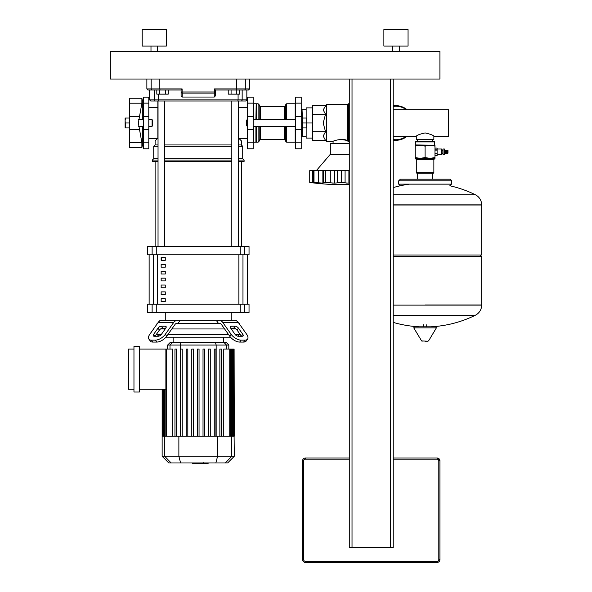 <?xml version="1.0" encoding="UTF-8"?>
<svg xmlns="http://www.w3.org/2000/svg" width="592" height="592" viewBox="0 0 592 592"><rect width="100%" height="100%" fill="white"/><g stroke="black" fill="none" stroke-linecap="round" stroke-linejoin="round"><path stroke-width="0.89" d="M441.506 154.616L442.054 154.068L442.054 149.561L441.506 149.014L441.506 154.616L437.111 154.616M443.016 154.616L444.385 154.616L444.385 149.014L443.016 149.014L443.016 154.616M444.385 153.461L445.65 153.187M444.385 150.168L445.65 150.442M446.42 150.442L445.65 150.168L445.65 153.461L446.42 153.187M447.189 150.442L446.42 150.168L446.42 153.461L447.189 153.187M447.189 153.461L447.959 153.187L447.959 150.442L447.189 150.168L447.189 153.461M425.078 141.925L434.691 141.925L433.869 141.103L416.294 141.103L415.466 141.925L425.078 141.925M415.192 145.225L434.965 145.225L434.965 146.106L430.021 145.225L425.078 146.106L420.135 145.225L415.192 146.106L415.466 141.925M416.294 172.686L416.842 173.234L433.322 173.234L433.869 172.686L416.294 172.686L416.294 159.507L433.869 159.507L434.965 158.404L415.192 158.404L415.192 157.524L420.135 158.404L425.078 157.524L430.021 158.404L434.965 157.524L434.965 158.404M415.192 146.106L415.192 157.524M425.078 146.106L425.078 157.524M434.965 146.106L434.965 157.524M444.881 153.461L444.881 150.168M434.965 149.813L437.111 149.813L437.111 148.104L434.965 148.111L437.111 148.104M434.965 153.513L437.111 153.513L437.111 149.813M434.965 150.116L437.111 150.116M437.111 155.518L434.965 155.518L437.111 155.518L437.111 153.513M434.965 153.816L437.111 153.816M425.078 304.984L481.659 304.984L425.078 304.984M393.221 305.124L481.659 305.124A11.263 11.263 0 0 1 475.376 315.225L393.221 315.225M414.666 326.814L435.816 326.814L436.4 327.857L413.756 327.857L414.348 326.814L435.497 326.814M425.078 341.236L427.986 341.236L425.078 341.236M480.008 254.997L481.659 256.647L393.221 256.647M393.221 194.768L475.376 194.768A11.263 11.263 0 0 1 481.659 204.869L393.221 205.01L481.659 205.01L481.659 254.997L393.221 254.997M451.444 184.142L398.712 184.142L398.712 180.841L451.444 180.841L451.444 184.142L449.802 185.784M407.074 109.712A17.301 17.301 0 0 0 393.221 105.894A17.301 17.301 0 0 1 407.074 109.712M395.967 140.282A17.301 17.301 0 0 1 393.221 140.06A17.301 17.301 0 0 0 407.074 136.241M433.869 139.453L433.869 136.241C433.337 135.25 430.406 134.14 425.078 132.911C419.758 134.14 416.827 135.25 416.294 136.241L416.294 139.453L433.869 139.453M393.221 109.712L448.699 109.712L448.699 136.241L433.869 136.241M393.221 136.241L416.294 136.241M352.025 79.032L349.28 79.032L349.28 547.57L352.025 547.57L352.025 79.032M393.221 79.032L390.476 79.032L390.476 547.57L393.221 547.57L393.221 79.032M390.476 547.57L352.025 547.57M439.908 559.655L439.908 460.783A2.745 2.745 0 0 0 437.162 458.038L393.221 458.038L437.162 458.038A2.745 2.745 0 0 1 439.908 460.783L438.813 460.783L438.813 559.655L439.908 559.655A2.745 2.745 0 0 1 437.162 562.4A2.745 2.745 0 0 0 439.908 559.655M302.593 460.783L303.689 460.783A1.65 1.65 0 0 1 305.339 459.133L305.339 458.038L349.28 458.038L305.339 458.038A2.745 2.745 0 0 0 302.593 460.783L302.593 559.655A2.745 2.745 0 0 0 305.339 562.4L437.162 562.4L305.339 562.4L305.339 561.305A1.65 1.65 0 0 1 303.689 559.655L302.593 559.655M152.092 119.68L152.092 126.274L152.64 125.726L152.64 120.228L152.092 119.68L148.792 119.68M125.119 125.452L125.119 127.924L125.563 127.924L125.119 120.509L125.119 125.452M125.119 118.037L125.119 120.509L125.563 118.037L125.119 118.037M129.567 127.924L125.563 127.924M129.567 122.981L125.563 122.981M129.567 118.037L125.563 118.037M141.888 98.257L129.567 98.257L129.567 147.697L141.888 147.697L141.888 142.753L138.358 122.981L141.888 103.2L141.888 98.257A60.806 60.806 0 0 1 142.324 100.455L142.324 119.68M141.888 147.697A60.806 60.806 0 0 0 142.324 145.499L142.324 126.274M236.785 94.143L231.08 94.143L231.08 90.021L236.785 90.021L236.785 94.143L239.642 94.143L239.642 90.021M231.08 94.143L228.223 94.143L228.223 90.021M165.383 94.143L159.67 94.143L159.67 90.021L165.383 90.021L165.383 94.143L168.232 94.143L168.232 90.021L181.108 90.021L181.108 91.997A1.095 1.08 -0 0 0 182.21 93.077L182.114 91.997L181.108 91.997L181.108 95.934L182.21 97.036L182.21 93.077L214.252 93.077A1.095 1.08 -0 0 0 215.347 91.997L215.347 90.014L248.485 90.021L249.587 88.918L214.341 88.918L215.347 90.014L214.341 88.918L214.252 97.036L182.21 97.036M159.67 94.143L156.813 94.143L156.813 90.021M247.116 126.274L247.116 119.68L246.568 120.228L246.568 125.726L247.663 126.274M301.217 116.387L302.593 116.387L302.593 129.567L301.217 129.567M302.593 122.981L306.708 122.981L306.708 118.037L302.593 118.037M306.16 127.924L306.16 138.084L312.206 138.084L312.206 122.981L306.708 122.981L306.708 127.924L302.593 127.924M316.32 170.629L330.329 154.283L330.329 143.301L349.28 143.301M349.28 154.283L330.329 154.283M332.238 183.039L333.148 183.091M320.768 183.039L321.656 183.091M310.497 182.528L311.518 182.654M314.803 183.039L315.432 183.091M316.113 183.083L309.734 182.44L309.734 170.629L313.938 170.629L313.938 182.44L313.442 182.499L313.442 170.629M313.989 182.44L313.989 170.629L322.869 170.629L322.869 183.135L313.938 182.44C313.094 182.454 313.338 182.58 314.67 182.802L316.187 183.12M325.57 182.44L325.57 170.629L334.561 170.629L334.561 183.135L325.57 182.44L323.972 182.958M322.869 170.629L323.587 170.629L323.757 182.802L322.869 183.135M323.587 170.629L325.482 170.629L325.482 182.44M341.369 182.44L341.369 170.629L348.066 170.629L348.066 183.135L341.369 182.44L334.561 183.135M334.561 170.629L341.266 170.629L341.266 182.44M348.066 170.629L349.28 170.629M349.28 183.106L348.066 183.135M346.142 183.039L346.823 183.091M309.734 170.629L309.734 182.44A228.105 228.105 0 0 0 349.28 184.497M306.16 136.241L302.32 136.241M306.16 109.712L302.32 109.712M302.32 129.567L302.32 136.434L301.217 136.708M302.038 116.387L302.038 109.246L302.32 116.387M302.038 129.567L302.038 136.708M302.038 109.246L301.217 109.246M306.16 118.037L306.16 107.87L312.206 107.87L312.206 122.981M295.726 142.813L295.726 148.792L301.217 148.792L301.217 97.162L295.726 97.162L295.726 142.813L301.217 142.813M333.074 143.301L333.074 141.377C332.689 141.029 342.42 137.914 347.127 140.43L349.554 142.198M349.28 103.755L348.022 103.911L348.022 141.429L347.519 140.726L347.519 104.414L326.71 104.577L326.71 141.377L333.074 141.377M325.526 140.422L326.325 141.214L326.325 104.74L323.188 109.897L325.526 114.256L323.188 122.981L325.526 131.698L323.188 136.056L325.526 140.422L312.754 140.422L312.754 131.698L325.526 131.698M341.014 139.431L347.127 140.43L347.127 104.577M312.754 131.698L312.754 105.539L325.526 105.539M312.754 114.256L325.526 114.256M295.726 141.651L295.179 142.198L286.661 142.198L285.566 141.103L285.566 126.274L285.566 140.637L284.463 139.534L260.295 139.534L259.2 140.637M295.726 104.303L295.179 103.755L295.179 119.68M295.179 126.274L295.179 142.198M295.179 103.755L286.661 103.755L286.661 119.68M286.661 103.755L285.566 104.851L285.566 119.68L285.566 105.317L284.463 106.419L260.295 106.419L260.295 119.68M256.454 119.68L256.454 103.755L258.097 103.755L259.2 104.851L259.2 119.68M258.097 126.274L258.097 142.198L253.709 142.198L253.154 141.651M256.454 126.274L256.454 142.198M256.454 103.755L256.181 119.68M256.181 126.274L256.181 141.925M256.181 104.029L255.899 119.68M255.899 126.274L255.899 142.198M255.899 103.755L253.709 103.755L253.709 119.68M253.709 126.274L253.709 142.198M253.709 103.755L253.154 104.303M259.2 126.274L259.2 141.103L258.097 142.198M253.154 142.813L253.154 148.792L247.663 148.792L247.663 97.162L253.154 97.162L253.154 142.813L247.663 142.813M143.301 142.813L143.301 148.792L148.792 148.792L148.792 97.162L143.301 97.162L143.301 142.813L148.792 142.813M208.103 462.981L208.103 463.64L192.541 463.64L192.541 462.981M204.736 463.64L204.736 462.981M192.666 463.64L192.666 462.981L192.659 463.64M203.796 462.53L203.796 462.981M158.545 321.952L157.035 324.046M239.013 323.461L239.427 324.046M158.116 336.256L154.231 336.256A2.745 1.376 144.7 0 1 153.358 335.901A2.745 1.376 144.7 0 1 153.661 334.31L158.012 328.153A2.745 1.376 144.7 0 1 161.327 326.207L165.212 326.207A2.745 1.376 144.7 0 1 166.086 326.569A2.745 1.376 144.7 0 1 165.782 328.153L161.431 334.31A2.745 1.376 144.7 0 1 158.116 336.256A2.745 1.376 144.7 0 0 158.752 336.167L157.035 334.45L157.035 333.429M239.427 333.429L239.427 334.45L237.71 336.167A2.745 1.376 -144.7 0 0 238.347 336.256A2.745 1.376 -144.7 0 1 235.031 334.31L230.673 328.153A2.745 1.376 -144.7 0 1 230.369 326.569A2.745 1.376 -144.7 0 1 231.243 326.207L235.128 326.207A2.745 1.376 -144.7 0 1 238.443 328.153L242.794 334.31A2.745 1.376 -144.7 0 1 243.097 335.901A2.745 1.376 -144.7 0 1 242.224 336.256L238.347 336.256M242.794 334.31L241.425 336.256L237.066 330.092A2.745 1.376 35.3 0 0 233.751 328.153L230.673 328.153M158.982 321.515L159.781 320.716L165.272 320.716L165.272 312.48M165.272 320.716L179.938 320.716L177.918 323.461L176.534 323.461A2.745 1.939 90 0 0 175.158 324.268L166.685 336.256L165.309 334.31L173.789 322.329A5.491 3.885 -90 0 1 176.534 320.716L219.921 320.716A5.491 3.885 90 0 1 222.673 322.329L231.146 334.31L229.77 336.256L221.297 324.268A2.745 1.939 -90 0 0 219.921 323.461L218.537 323.461L216.517 320.716L236.682 320.716L237.481 321.515M229.77 336.256A8.236 4.122 35.3 0 0 239.716 342.08L243.601 342.08A8.236 4.122 35.3 0 0 246.205 341.007L247.582 339.068A8.236 4.122 -144.7 0 0 246.679 334.31L238.206 322.329A5.491 3.885 -90 0 0 235.461 320.716L219.921 320.716M239.716 342.08L241.092 340.141A8.236 4.122 -144.7 0 1 231.146 334.31M241.092 340.141L244.977 340.141L243.601 342.08M246.205 341.007L247.582 339.068A8.236 4.122 -144.7 0 1 244.977 340.141M176.534 320.716L160.994 320.716A5.491 3.885 90 0 0 158.249 322.329L149.776 334.31A8.236 4.122 144.7 0 0 148.873 339.068L150.25 341.007A8.236 4.122 -35.3 0 0 152.854 342.08L156.739 342.08A8.236 4.122 -35.3 0 0 166.685 336.256M157.035 323.461L157.45 323.461M177.918 323.461L218.537 323.461M165.782 328.153L162.704 328.153A2.745 1.376 -35.3 0 0 159.389 330.092L155.03 336.256L153.661 334.31M152.854 342.08L151.485 340.141A8.236 4.122 144.7 0 1 148.873 339.068M151.485 340.141L155.363 340.141L156.739 342.08M165.309 334.31A8.236 4.122 144.7 0 1 155.363 340.141M160.558 328.96L165.212 328.96L160.558 328.96M171.843 328.96L224.612 328.96L171.843 328.96M231.243 328.96L235.897 328.96L231.243 328.96M223.332 342.361L223.332 337.196M173.123 342.361L173.123 337.196M239.427 334.45L235.128 334.45M228.497 334.45L167.958 334.45M161.327 334.45L157.035 334.45M165.945 337.196L230.517 337.196M133.962 346.313L139.453 346.313L139.453 392.015L133.962 392.015L133.962 346.313M139.453 349.058L172.694 349.058L172.694 436.178M133.962 389.27L128.471 389.27L128.471 349.058L133.962 349.058M165.878 389.27L139.453 389.27M167.632 345.04L228.823 345.04L226.144 342.361L170.311 342.361L167.632 345.04L167.632 349.058M223.761 436.178L223.761 349.058L234.106 349.058L234.106 436.178L162.141 436.178L162.141 389.27M182.21 349.058L182.21 436.178L182.21 349.058L180.56 349.058L180.56 436.178L180.56 349.058M187.827 349.058L187.827 436.178L187.827 349.058L186.177 349.058L186.177 436.178L186.177 349.058M193.436 349.058L193.436 436.178L193.436 349.058L191.793 349.058L191.793 436.178L191.793 349.058M176.601 349.058L176.601 436.178L176.601 349.058L174.951 349.058L174.951 436.178L174.951 349.058M234.314 456.277L162.141 456.277L168.838 462.981L227.617 462.981L234.314 456.277L234.099 436.178M234.314 436.178L234.106 349.058M197.402 349.058L197.402 436.178L197.402 349.058L199.053 349.058L199.053 436.178M214.245 436.178L214.245 349.058L215.895 349.058L215.895 436.178M219.861 436.178L219.861 349.058L221.504 349.058L221.504 436.178M203.019 436.178L203.019 349.058L204.669 349.058L204.669 436.178M208.628 436.178L208.628 349.058L210.278 349.058L210.278 436.178M165.272 298.745L165.272 301.491L161.15 301.491L161.15 298.745L165.272 298.745M165.272 291.878L165.272 294.624L161.15 294.624L161.15 291.878L165.272 291.878M165.272 285.011L165.272 287.764L161.15 287.764L161.15 285.011L165.272 285.011M165.272 278.151L165.272 280.897L161.15 280.897L161.15 278.151L165.272 278.151M165.272 271.284L165.272 274.029L161.15 274.029L161.15 271.284L165.272 271.284M165.272 264.417L165.272 267.162L161.15 267.162L161.15 264.417L165.272 264.417M165.272 257.55L165.272 260.295L161.15 260.295L161.15 257.55L165.272 257.55M247.323 304.236L247.323 254.804M149.132 254.804L149.132 304.236M231.183 320.716L231.183 312.48M149.117 254.804L149.117 304.236M247.345 254.804L247.345 304.236M152.122 246.568L147.423 246.568L147.423 254.804L249.04 254.804L249.04 246.568L152.122 246.568L152.122 254.804M156.266 304.236L147.423 304.236L147.423 312.48L156.266 312.48L156.266 304.236L240.197 304.236L240.197 312.48L244.333 312.48L244.333 304.236L240.197 304.236M244.333 312.48L249.04 312.48L249.04 304.236L244.333 304.236M240.197 312.48L156.266 312.48M155.111 246.568L155.111 161.424M241.344 246.568L241.344 161.424M161.15 260.295L165.272 260.295M161.327 257.55L161.327 260.295M231.827 101.003L231.827 246.568M238.421 101.003L238.421 246.568M238.421 144.951L241.344 144.951L242.72 146.32L242.72 158.678L244.096 160.055L244.096 161.424L238.421 161.424M154.297 90.021L154.297 99.907L149.621 99.907L150.716 101.003L157.857 101.003L157.857 138.084L155.111 140.829L155.111 144.951L158.034 144.951M164.628 144.951L231.827 144.951M155.111 144.951L153.735 146.32L158.034 146.32M164.628 146.32L231.827 146.32M238.421 146.32L242.72 146.32M153.735 146.32L153.735 158.678L158.034 158.678M164.628 158.678L231.827 158.678M238.421 158.678L242.72 158.678M153.735 158.678L152.366 160.055L158.034 160.055M164.628 160.055L231.827 160.055M238.421 160.055L244.096 160.055M152.366 160.055L152.366 161.424L158.034 161.424M164.628 161.424L231.827 161.424M238.598 101.003L238.598 138.084L241.344 140.829L241.344 144.951M214.252 97.036L215.347 95.934L215.347 91.997L182.114 91.997L182.114 88.918L181.108 90.014L160.055 90.021L159.833 88.918L146.868 88.918L147.97 90.021L160.055 90.021M159.833 79.032L159.833 88.918L182.114 88.918L181.108 90.014M246.842 90.021L246.842 99.907L242.158 99.907A1.095 1.066 90 0 1 241.092 101.003L245.739 101.003L237.836 101.003L238.088 99.907L154.297 99.907A1.095 1.066 -90 0 0 155.37 101.003L237.836 101.003M150.99 51.571L150.99 46.08M157.583 51.571L157.583 46.08M142.198 46.08L142.198 29.6L166.367 29.6L166.367 46.08L142.198 46.08M392.674 51.571L392.674 46.08M399.267 51.571L399.267 46.08M383.882 46.08L383.882 29.6L408.051 29.6L408.051 46.08L383.882 46.08M110.341 79.032L439.908 79.032L439.908 51.571L110.341 51.571L110.341 79.032M434.965 145.225L415.466 144.951M413.756 327.857L421.585 340.903L427.986 341.236M481.659 204.869L393.221 204.869M393.221 139.505A16.754 16.754 0 0 0 406.201 136.241M406.201 109.712A16.754 16.754 0 0 0 393.221 106.449M437.162 458.038L437.162 459.133A1.65 1.65 0 0 1 438.813 460.783M438.813 559.655A1.65 1.65 0 0 1 437.162 561.305L437.162 562.4M305.339 459.133L349.28 459.133M393.221 459.133L437.162 459.133M437.162 561.305L305.339 561.305M303.689 559.655L303.689 460.783M129.567 103.2L141.888 103.2M129.567 116.387L139.416 116.387M129.567 142.753L141.888 142.753M129.567 129.567L139.416 129.567M312.724 170.629L312.724 182.802M318.437 170.629L318.437 182.802M330.277 170.629L330.277 182.802M337.551 170.629L337.551 182.802M345.077 170.629L345.077 182.802M295.726 129.308L301.217 129.308M295.726 116.646L301.217 116.646M295.726 103.141L301.217 103.141M348.407 103.755L348.407 141.74M286.661 126.274L286.661 142.198M284.463 126.274L284.463 139.534M284.463 106.419L284.463 119.68M260.295 126.274L260.295 139.534M258.097 103.755L258.097 119.68M253.154 129.308L247.663 129.308M253.154 116.646L247.663 116.646M253.154 103.141L247.663 103.141M143.301 129.308L148.792 129.308M143.301 116.646L148.792 116.646M143.301 103.141L148.792 103.141M230.325 327.502L231.243 326.207M233.751 328.153L235.128 326.207M237.066 330.092L238.443 328.153M222.673 322.329L238.206 322.329M162.704 328.153L161.327 326.207M166.13 327.502L165.212 326.207M159.389 330.092L158.012 328.153M158.249 322.329L173.789 322.329M169.993 349.058L169.993 345.04L172.583 342.361M180.294 436.178L180.294 345.04L180.982 342.361M216.161 436.178L216.161 345.04L215.473 342.361M226.47 349.058L226.47 345.04L223.88 342.361M231.553 436.178L231.553 349.058M229.755 436.178L229.755 349.058M232.634 436.178L232.634 349.058M163.821 436.178L163.821 389.27M166.7 436.178L166.7 349.058M164.902 436.178L164.902 389.27M171.155 462.981L164.687 456.277L164.687 436.178M180.604 462.981L178.873 456.277L178.873 436.178M215.851 462.981L217.582 456.277L217.582 436.178M231.775 436.178L231.775 456.277L225.3 462.981M242.972 304.236L242.972 254.804M157.583 304.236L157.583 254.804M153.483 254.804L153.483 304.236M238.879 254.804L238.879 304.236M156.266 254.804L156.266 246.568M152.122 304.236L152.122 312.48M244.333 254.804L244.333 246.568M240.197 246.568L240.197 254.804M236.408 90.021L236.622 79.032M244.222 90.021A1.095 1.088 -90 0 0 245.31 88.918L245.31 79.032M152.233 90.021A1.095 1.088 -90 0 1 151.145 88.918L151.145 79.032M238.088 94.143L238.088 99.907L242.158 99.907L242.158 90.021M158.626 101.003L158.367 94.143M442.054 153.35L443.016 153.35M416.294 159.507L415.192 158.404M433.869 159.507L433.869 172.686M434.691 144.951L434.691 141.925M442.054 150.279L443.016 150.279M437.111 149.014L441.506 149.014M481.659 305.124L481.659 256.647M393.221 322.396A113.701 113.701 0 0 0 419.491 326.814M430.665 326.814A113.701 113.701 0 0 0 475.376 315.225M423.435 326.814L423.435 324.756M426.728 326.814L426.728 324.756M421.585 340.903L422.17 341.236M428.578 340.903L436.4 327.857M475.376 194.768A113.701 113.701 0 0 0 449.905 185.784M409.316 184.142A113.701 113.701 0 0 0 393.221 187.597M417.693 173.234L417.693 179.198M432.471 173.234L432.471 179.198M451.444 180.841C451.837 180.567 451.289 180.02 449.802 179.198L400.362 179.198L398.712 180.841M398.712 184.142L400.362 185.784M417.693 139.453L417.693 141.103M432.471 139.453L432.471 141.103M143.301 119.68L138.58 119.68M138.58 126.274L143.301 126.274M148.792 126.274L152.092 126.274M143.301 145.499L142.324 145.499M143.301 100.455L142.324 100.455M295.726 126.274L253.154 126.274M295.726 119.68L253.154 119.68M247.663 119.68L247.116 119.68M312.206 136.241L312.754 136.241M312.206 109.712L312.754 109.712M326.325 141.214L326.71 141.377M326.71 104.577L326.325 104.74M348.022 103.911L347.519 104.414M260.295 106.419L259.2 105.317M238.598 107.515L247.663 107.515M247.663 138.439L238.961 138.439M148.792 138.439L157.502 138.439M148.792 107.515L157.857 107.515M237.917 321.952L239.427 323.461M228.823 349.058L228.823 345.04M232.375 349.058L232.375 436.178M230.577 349.058L230.577 436.178M233.463 349.058L233.463 436.178M163 436.178L163 389.27M162.356 436.178L162.356 389.27M165.878 436.178L165.878 349.058M164.08 436.178L164.08 389.27M162.141 456.277L162.141 436.178M164.628 246.568L164.628 101.003M158.034 246.568L158.034 101.003M146.868 79.032L146.868 88.918M249.587 79.032L249.587 88.918M149.621 90.021L149.621 99.907M246.842 99.907L245.739 101.003"/></g></svg>
